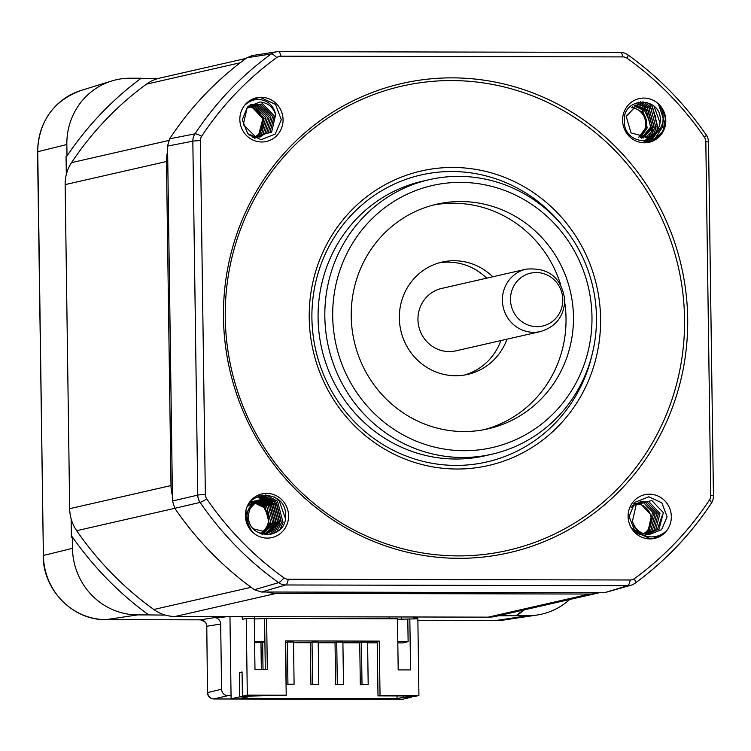 <?xml version="1.0" encoding="UTF-8"?>
<svg xmlns="http://www.w3.org/2000/svg" width="751" height="751" viewBox="0 0 751 751"><rect width="100%" height="100%" fill="white"/><g stroke="black" fill="none" stroke-linecap="round" stroke-linejoin="round"><path stroke-width="1.13" d="M526.141 269.168L441.71 288.422A32.002 30.81 77.2 0 0 417.96 319.56A32.002 30.81 77.2 0 0 455.941 350.83L540.373 331.566C555.862 326.873 564.001 316.396 564.808 300.128C561.57 277.56 548.681 267.243 526.141 269.168A32.002 30.81 77.2 0 0 502.391 300.306A32.002 30.81 77.2 0 0 540.373 331.566M464.653 375.002A57.602 55.452 77.2 0 0 500.898 340.569M486.667 278.17A57.602 55.452 77.2 0 0 439.082 262.859M562.79 299.649A27.111 26.097 77.2 0 0 536.261 272.538A27.111 26.097 77.2 0 0 510.492 299.546A27.111 26.097 77.2 0 0 537.012 326.666A27.111 26.097 77.2 0 0 562.79 299.649M492.75 276.781A57.602 55.452 77.2 0 0 442.095 262.071A57.602 55.452 77.2 0 0 399.344 318.124A57.602 55.452 77.2 0 0 467.713 374.402A57.602 55.452 77.2 0 0 506.981 339.189M484.226 429.647A115.213 110.913 77.2 0 0 566.029 318.471A115.213 110.913 77.2 0 0 564.743 302.634M560.65 284.676A115.213 110.913 77.2 0 0 433.017 205.126M351.224 316.312A115.213 110.913 77.2 0 0 487.953 428.868A115.213 110.913 77.2 0 0 573.454 316.781A115.213 110.913 77.2 0 0 436.716 204.216A115.213 110.913 77.2 0 0 351.224 316.312M591.976 316.819A134.41 129.397 -102.8 0 1 464.212 450.713A134.41 129.397 -102.8 0 1 332.702 316.274A134.41 129.397 -102.8 0 1 460.466 182.371A134.41 129.397 -102.8 0 1 591.976 316.819M324.836 316.64A140.812 135.555 77.2 0 0 491.961 454.214A140.812 135.555 77.2 0 0 596.463 317.213A140.812 135.555 77.2 0 0 429.337 179.639A140.812 135.555 77.2 0 0 324.836 316.64M429.337 179.639L422.588 181.179A140.812 135.555 77.2 0 0 318.086 318.18A140.812 135.555 77.2 0 0 485.202 455.754L491.961 454.214M562.856 226.117A147.215 141.723 77.2 0 0 404.498 179.874A147.215 141.723 77.2 0 0 311.909 318.171A147.215 141.723 77.2 0 0 438.565 464.278A147.215 141.723 77.2 0 0 592.126 354.444M309.224 317.926A151.054 145.422 -102.8 0 1 452.806 167.454A151.054 145.422 -102.8 0 1 600.593 318.546A151.054 145.422 -102.8 0 1 457.012 469.018A151.054 145.422 -102.8 0 1 309.224 317.926M684.546 318.724A238.105 229.224 77.2 0 0 451.586 80.564A238.105 229.224 77.2 0 0 225.262 317.757A238.105 229.224 77.2 0 0 458.223 555.909A238.105 229.224 77.2 0 0 684.546 318.724M223.469 317.598A240.667 231.684 -102.8 0 1 452.224 77.86A240.667 231.684 -102.8 0 1 687.691 318.574A240.667 231.684 -102.8 0 1 458.936 558.312A240.667 231.684 -102.8 0 1 223.469 317.598M280.958 56.184A7.679 7.397 77.2 0 0 276.734 57.555A317.701 305.845 77.2 0 0 201.672 136.213A7.679 7.397 77.2 0 0 200.404 140.597L205.352 494.505A7.679 7.397 77.2 0 0 206.741 498.889A317.701 305.845 77.2 0 0 284 577.876A7.679 7.397 77.2 0 0 288.262 579.265L630.211 579.988A7.679 7.397 77.2 0 0 634.426 578.617A317.701 305.845 77.2 0 0 709.488 499.95A7.679 7.397 77.2 0 0 710.756 495.566L705.818 141.667A7.679 7.397 77.2 0 0 704.429 137.273A317.701 305.845 77.2 0 0 627.16 58.287A7.679 7.397 77.2 0 0 622.908 56.907L280.958 56.184A12.805 3.38 -89.9 0 0 278.386 51.669A12.805 3.38 -89.9 0 0 278.245 51.678A12.805 12.316 81.1 0 0 276.387 51.819A12.805 12.316 81.1 0 0 276.359 51.819A12.805 12.316 81.1 0 0 271.214 53.959A322.817 310.773 77.2 0 0 194.941 133.885A12.805 12.26 79.1 0 0 192.829 141.188L197.766 495.097A12.805 0.751 -0.8 0 1 205.352 494.505M239.841 119.578A22.399 21.563 -102.8 0 1 261.132 97.264A22.399 21.563 -102.8 0 1 283.052 119.662A22.399 21.563 -102.8 0 1 261.761 141.986A22.399 21.563 -102.8 0 1 239.841 119.578M245.37 515.693A22.399 21.563 -102.8 0 1 266.671 493.379A22.399 21.563 -102.8 0 1 288.581 515.787A22.399 21.563 -102.8 0 1 267.29 538.101A22.399 21.563 -102.8 0 1 245.37 515.693M628.108 516.5A22.399 21.563 -102.8 0 1 649.408 494.186A22.399 21.563 -102.8 0 1 671.328 516.594A22.399 21.563 -102.8 0 1 650.028 538.908A22.399 21.563 -102.8 0 1 628.108 516.5M622.579 120.385A22.399 21.563 -102.8 0 1 643.87 98.071A22.399 21.563 -102.8 0 1 665.79 120.47A22.399 21.563 -102.8 0 1 644.499 142.793A22.399 21.563 -102.8 0 1 622.579 120.385M245.784 104.342L247.332 102.596L257.753 97.855A22.136 21.122 -102.8 0 1 261.029 97.705L275.504 104.389L281.306 119.747L275.241 134.072L261.085 139.686L247.727 133.64L242.263 119.794L247.511 106.961L260.015 101.995C267.778 102.727 272.998 106.933 275.664 114.621C273.758 106.088 268.727 101.113 260.569 99.667A21.141 19.535 79.6 0 0 245.784 104.351M252.364 531.633L251.313 530.732L245.896 519.138A22.136 21.3 -109.3 0 1 245.661 515.721C244.178 488.976 287.013 488.657 285.577 515.928C286.525 540.176 247.577 540.532 248.506 515.975C249.003 507.892 252.899 502.503 260.184 499.819C252.345 501.884 247.933 507.225 246.966 515.834A21.141 20.117 54.6 0 0 252.374 531.633L247.708 525.24M632.717 522.189C635.205 530.572 640.772 535.444 649.399 536.777A21.141 20.887 71 0 0 665.217 531.858L662.129 534.872L653.248 538.354A22.136 21.488 -103 0 1 649.915 538.514L635.186 531.886L629.103 516.585L634.914 502.325L648.798 496.777L661.884 502.879L667.085 516.791L661.575 529.69L648.789 534.712C640.885 534.008 635.534 529.83 632.717 522.189L632.417 521.26L636.181 504.822L651.793 500.495L663.358 512.67L659.031 529.23L644.884 534.102M663.002 120.611A21.141 20.305 102.2 0 0 658.627 104.577L662.42 109.102L665.104 117.062A22.136 21.31 -96.4 0 1 665.283 120.498C666.437 147.318 623.236 147.712 624.297 120.535C623.011 96.363 661.612 96.09 660.298 120.733C659.669 128.843 655.632 134.26 648.197 136.982L647.287 137.264L630.99 132.871L626.203 116.424L637.43 104.427L653.163 108.942L657.388 125.53L645.729 137.611M620.195 52.401A12.805 3.38 90.1 0 1 620.335 52.382L278.386 51.669A12.805 12.805 0 0 0 276.359 51.819L252.167 55.593L247.013 57.724A324.451 312.341 77.2 0 0 169.651 138.794L167.548 146.079L172.505 501.011L174.814 508.305A324.451 312.341 77.2 0 0 254.439 589.713L261.517 592.004L604.452 592.727L631.122 585.179A12.805 12.326 73.1 0 0 634.67 583.414A12.805 3.201 -126 0 0 634.924 583.292A12.805 3.201 -126 0 0 634.426 578.617M275.664 114.621L271.609 132.12L255.434 136.569L243.305 124.525L247.07 108.088L262.681 103.76L274.237 115.936L269.919 132.505L253.744 136.954L248.891 134.776M249.088 105.544L260.991 104.145L272.557 116.321L268.229 132.889L252.946 137.555M250.383 104.633L259.302 104.53L270.867 116.705L266.539 133.274L254.58 138.297M252.467 104.333L257.612 104.915L269.177 117.09L264.85 133.659L259.959 137.142M251.669 104.699L255.922 105.3L267.487 117.475L263.16 134.044L259.067 137.133M250.872 105.112L254.232 105.694L265.798 117.86L261.47 134.429L258.166 137.067M261.77 534.092L270.886 522.959L266.671 506.371L256.664 501.377M255.913 501.321L250.646 501.94M262.23 534.224L272.575 522.574L268.351 505.986L257.471 500.926M256.748 500.908L250.355 502.297M262.512 534.299L274.265 522.189L270.041 505.601L258.297 500.523M257.621 500.542L254.317 501.086L249.595 503.301M265.948 533.323L275.955 521.804L271.731 505.216L259.151 500.166M258.588 500.213L256.007 500.701L247.99 506.014M261.883 534.121L265.854 533.539L277.645 521.419L273.42 504.832L260.062 499.856M259.921 499.866L257.687 500.316L246.469 512.313L248.365 524.987M259.921 533.417L267.544 533.154L279.334 521.034L275.11 504.447L259.377 499.931L257.152 500.729M253.444 528.864L269.233 532.769L281.024 520.65L276.8 504.062L261.066 499.546L260.184 499.819M662.138 515.759L657.341 529.615L647.137 534.562M641.57 534.177L632.708 528.751M631.225 507.563L632.802 505.592L648.413 501.264L659.979 513.44L655.651 529.999L647.503 534.609M643.185 535.022L636.961 533.557M633.553 503.865L646.724 501.649L658.289 513.825L653.961 530.384L647.287 534.59M640.781 501.433L645.034 502.034L656.599 514.21L652.272 530.769L646.808 534.515M639.983 501.846L643.344 502.419L654.91 514.595L650.591 531.164L646.179 534.412M652.037 511.731L653.22 514.979L648.902 531.548L647.953 530.788L646.94 531.023A16.006 15.405 -102.8 0 1 643.56 533.679M642.434 110.66L640.856 112.077M655.247 115.494L655.867 117.7M649.193 109.12L654.008 126.299L643.175 138.128M635.637 105.046L648.094 110.097L652.319 126.684L641.485 138.513M634.83 105.403L646.404 110.481L650.629 127.069L641.429 138.24M634.032 105.816L644.715 110.876L649.408 121.08M648.197 136.982C656.627 134.786 661.565 129.322 663.002 120.601M166.469 161.512L170.993 485.578L69.674 508.68L65.149 184.615L166.469 161.512A38.404 36.968 -102.8 0 1 167.623 151.467M172.43 495.622A38.404 36.968 -102.8 0 1 170.993 485.578M69.674 508.68A38.404 36.968 77.2 0 0 71.129 518.781A38.404 36.968 77.2 0 0 76.686 530.694A321.315 309.328 77.2 0 0 153.777 609.502A38.404 36.968 77.2 0 0 165.351 615.107A38.404 36.968 77.2 0 0 175.124 616.487L276.443 593.374A38.404 36.968 -102.8 0 1 266.718 592.013M276.443 593.374L589.563 594.041L488.244 617.144A38.404 36.968 77.2 0 0 496.251 616.252L597.571 593.149A38.404 36.968 -102.8 0 1 589.563 594.041M599.251 592.717A38.404 36.968 -102.8 0 1 597.571 593.149M255.593 136.616L258.842 134.054L262.897 118.574L252.111 107.196L248.628 106.633M254.401 503.001A16.006 15.405 -102.8 0 1 268.314 516.256L264.052 507.592L254.523 502.898M643.889 533.801A16.071 15.724 78 0 0 647.953 530.788M631.403 107.675A16.006 15.405 -102.8 0 1 641.091 112.312L643.025 111.261L647.249 127.839L640.406 137.658M638.754 137.32L646.038 127.586L646.573 123.436A16.071 15.424 90.8 0 0 642.105 112.087M246.037 58.428L159.588 78.142A38.404 36.968 77.2 0 0 157.86 78.583A38.404 36.968 77.2 0 0 146.436 84.15A321.315 309.328 77.2 0 0 71.542 162.638A38.404 36.968 77.2 0 0 66.313 174.523L66.06 156.095L66.999 155.973A329.651 317.354 -102.8 0 1 141.169 78.235L130.111 78.217A66.567 64.088 77.2 0 0 111.739 80.967A66.567 64.088 77.2 0 0 66.839 144.53L66.999 155.973M65.149 184.615A38.404 36.968 -102.8 0 1 66.313 174.523M488.244 617.144L175.124 616.487M248.384 106.839A16.006 15.405 -102.8 0 1 262.578 119.156A16.006 15.405 -102.8 0 1 255.556 136.598M268.314 516.256A16.006 15.405 -102.8 0 1 260.841 532.863M637.214 503.818A16.006 15.405 -102.8 0 1 650.338 514.379A16.006 15.405 -102.8 0 1 646.94 531.023M641.091 112.312A16.006 15.405 -102.8 0 1 638.528 137.264M140.747 78.555L157.86 78.583M165.351 615.107L148.66 614.919A329.651 317.354 -102.8 0 1 72.321 536.871L72.481 548.314A66.567 64.088 77.2 0 0 137.611 614.9L148.66 614.919M72.321 536.871L71.383 537.209L71.129 518.781M524.358 609.84A329.651 317.354 -102.8 0 1 516.697 615.698L498.185 615.811M515.787 615.848A329.651 317.354 77.2 0 0 523.344 610.075M214.411 617.641A6.402 6.158 -102.8 0 1 220.672 624.043L206.778 626.24L207.501 692.647L206.778 626.24A6.402 6.13 73.7 0 0 200.508 619.838L214.411 617.641L220.418 617.651L227.046 616.59M413.801 617.679L418.551 616.993M413.867 618.064L417.143 618.064L415.444 618.317M516.697 615.698L527.756 615.717A66.567 64.088 77.2 0 0 537.049 615.041A66.567 64.088 77.2 0 0 569.643 599.514M137.611 614.9L106.135 619.641L200.508 619.838A6.402 1.69 90.1 0 1 200.442 619.838A6.402 1.69 90.1 0 1 200.367 619.838M229.956 616.599L231.055 695.642L227.844 695.642A6.402 6.158 -102.8 0 1 221.583 689.24L220.672 624.043M414.223 618.824A6.402 6.158 -102.8 0 1 417.143 618.064M389.253 618.777L389.225 616.937M411.323 696.618L411.332 697.238L402.714 699.2L231.101 698.843L239.719 696.872L239.372 672.596L242.075 671.976L242.413 696.261L247.314 695.144L246.244 618.477L242.526 619.322L242.066 616.627M413.679 616.984L413.998 618.824M406 695.942L406.009 696.599L414.036 696.618L418.927 695.501L417.856 618.833L397.495 619.256M401.334 616.965L401.729 619.265M254.279 618.955L266.614 618.514L267.328 669.629L254.983 669.601L254.27 618.486L246.244 618.477M409.83 618.815L410.544 669.93L398.199 669.901L397.486 618.796L266.614 618.514M254.411 616.655L254.805 618.955M231.055 695.642L231.101 698.843M390.492 699.322A6.402 1.69 -89.9 0 0 390.595 699.331L213.885 698.965A6.402 1.69 -89.9 0 0 213.988 698.946L391.374 699.181M418.927 695.501L380.034 695.426L378.006 695.886L408.873 695.952L406.009 696.599M247.314 695.144L286.206 695.219L285.446 640.913L379.283 641.119L380.034 695.426M397.016 695.924L397.054 698.646L403.306 697.219L411.332 697.238M397.054 698.646L241.493 698.317L247.736 696.89L239.719 696.872M403.306 697.219L403.287 695.933M397.805 641.617L408.122 641.645L407.802 619.284M408.122 641.645L402.545 642.912L397.823 642.903M264.587 618.974L265.3 669.62M264.896 641.345L254.589 641.316M247.727 696.271L247.736 696.89M286.206 695.219L242.413 696.261M239.372 672.596L242.085 672.605M378.006 695.886L377.255 641.579L379.283 641.119M254.608 642.603L260.963 642.612M293.519 642.687L310.351 642.715M318.217 642.734L335.04 642.772M342.907 642.79L359.729 642.818M367.596 642.837L377.274 642.856M264.906 642.002L260.963 642.377L261.339 669.62M287.342 642.049L285.652 642.434L286.244 684.602L287.933 684.217L287.342 642.049L293.51 642.058L294.101 684.227L287.933 684.217M312.031 642.096L310.341 642.49L310.933 684.649L312.623 684.264L312.031 642.096L318.208 642.114L318.79 684.283L312.623 684.264M336.73 642.152L335.04 642.537L335.622 684.705L337.312 684.321L336.73 642.152L342.897 642.161L343.489 684.33L337.312 684.321M361.419 642.208L359.729 642.593L360.32 684.752L362.01 684.368L361.419 642.208L367.596 642.218L368.178 684.386L362.01 684.368M263.028 669.62L262.643 641.992M294.101 684.227L286.244 684.602M318.79 684.283L310.933 684.649M343.489 684.33L335.622 684.705M368.178 684.386L360.32 684.752M276.734 57.555A12.805 3.201 -126 0 0 271.214 53.959L247.013 57.724M201.672 136.213A12.805 2.553 -146.6 0 0 194.941 133.885L169.651 138.794M200.404 140.597A12.805 0.751 179.2 0 0 192.829 141.188L167.548 146.079M206.741 498.889A12.805 1.314 145.5 0 1 200.095 502.41A322.817 310.773 77.2 0 0 278.602 582.663A12.805 12.288 73.8 0 0 285.69 584.973L627.639 585.696A12.805 3.38 -89.9 0 0 630.211 579.988M172.505 501.011L197.766 495.097A12.805 12.26 76.8 0 0 200.095 502.41L174.814 508.305M284 577.876A12.805 2.347 125.6 0 1 278.602 582.663L254.439 589.713M288.262 579.265A12.805 3.38 90.1 0 1 285.69 584.973L261.517 592.004M604.452 592.727L627.639 585.696A12.805 12.326 73.1 0 0 631.084 585.198A12.805 12.326 73.1 0 0 631.122 585.179M631.075 585.198A12.805 12.805 0 0 0 634.924 583.292C665.048 561.335 690.516 534.646 711.328 503.226A12.805 2.553 -146.6 0 0 709.488 499.95M711.328 503.226A12.805 12.805 0 0 0 713.45 495.989A12.805 0.751 179.2 0 0 710.756 495.566M713.45 495.989L708.512 142.089A12.805 0.751 179.2 0 0 705.818 141.667M708.512 142.089A12.805 12.805 0 0 0 706.259 135.02A12.805 1.314 145.5 0 1 704.429 137.273M706.259 135.02C684.612 103.572 658.449 76.818 627.77 54.776A12.805 2.347 125.6 0 1 627.16 58.287M627.77 54.776A12.805 12.805 0 0 0 620.335 52.382A12.805 3.38 90.1 0 1 622.908 56.907M257.246 136.954L259.78 134.814L264.108 118.245L252.543 106.079L250.092 105.581M255.547 98.325L254.664 98.512M273.993 526.451L274.603 524.461L269.074 503.086L257.246 496.805M270.172 534.581L276.293 524.076L270.764 502.701L258.306 496.336M271.881 534.177L277.983 523.691L272.453 502.316L259.489 495.885M273.908 533.454L279.672 523.306L274.143 501.931L260.879 495.472M276.471 532.14L281.362 522.921L275.824 501.546L262.681 495.097M280.076 529.258L283.043 522.536L277.513 501.161L265.591 494.871M285.371 518.34L279.203 500.776L274.406 497.002M262.352 533.163L269.205 523.344L264.981 506.756L255.866 501.884M260.653 494.543L258.156 495.181M648.113 530.919L651.53 515.364L639.974 503.189L638.434 502.832M645.588 534.186L648.902 531.548M645.438 107.966L637.026 102.549M644.114 141.46L648.864 136.842M648.939 136.738L652.657 128.956L647.127 107.581L638.585 102.127M645.231 141.46L650.657 136.316M651.004 135.847L654.346 128.571L648.817 107.196L640.472 101.807M646.423 141.395L652.685 135.471M653.454 134.288L656.036 128.186L650.497 106.811L642.95 101.714M647.747 141.235L655.032 134.091M656.505 131.322L657.716 127.801L652.187 106.426L646.714 102.286M649.305 140.925L657.829 131.707M660.091 122.948L653.99 106.154M651.38 140.306L661.133 126.91M654.938 138.635L662.786 126.647L663.171 117.062M664.992 123.596L658.636 104.567M641.345 111.646L632.483 106.811M146.436 84.15L240.273 62.746M168.722 140.475L71.542 162.638M76.686 530.694L174.814 508.314M251.116 587.301L153.777 609.502M66.839 144.53L37.747 151.702L43.38 555.487L72.481 548.314M496.139 620.457A6.402 1.69 -89.9 0 0 496.204 620.467L417.875 620.298L496.28 620.457L527.756 615.717M81.005 90.467A64.135 61.742 77.2 0 0 37.747 151.702L37.55 151.796C38.789 121.324 53.274 100.887 81.005 90.467L111.739 80.967M206.572 626.334C205.596 624.935 208.618 622.804 200.442 619.838L106.06 619.641A6.402 1.69 90.1 0 0 106.135 619.641A64.135 61.742 77.2 0 1 43.38 555.487L37.55 151.796M505.235 619.8L496.204 620.467A6.402 1.69 -89.9 0 0 496.28 620.457A64.135 61.742 77.2 0 0 505.235 619.8L537.049 615.041M227.844 695.642L213.988 698.946A6.402 6.186 76.6 0 1 207.708 692.553L221.583 689.24M391.994 699.181A6.402 6.139 -102.3 0 1 391.975 699.19A6.402 6.139 -102.3 0 1 390.698 699.322A6.402 1.69 -89.9 0 1 390.595 699.331A6.402 6.402 0 0 0 391.994 699.181L392.022 699.181M255.762 98.268L254.054 98.484M257.79 97.855L254.279 98.409M655.229 537.988L655.989 537.707M646.949 142.652L650.028 141.686M644.902 142.784L652.75 140.859L662.776 131.369L665.48 120.489M106.06 619.641C72.875 620.439 42.816 589.723 43.192 555.58M207.501 692.647A6.402 6.402 0 0 0 213.885 698.965"/></g></svg>
